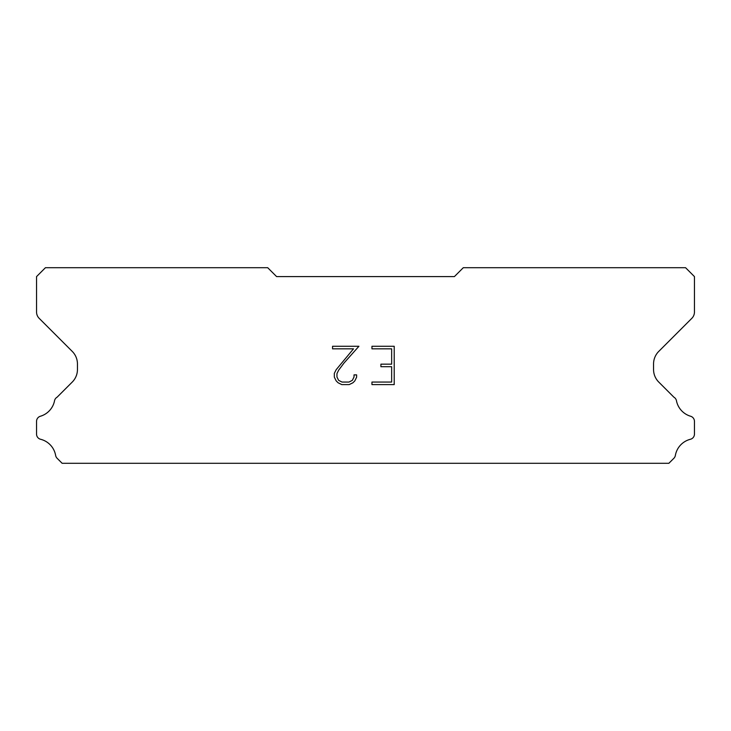 <?xml version="1.0" encoding="UTF-8"?>
<svg xmlns="http://www.w3.org/2000/svg" width="731" height="731" viewBox="0 0 731 731"><rect width="100%" height="100%" fill="white"/><g stroke="black" fill="none" stroke-linecap="round" stroke-linejoin="round"><path stroke-width="1.1" d="M391.652 382.057L391.652 366.715L380.915 366.715L380.915 364.166L391.652 364.166L391.652 348.833L371.96 348.833L371.96 346.275L394.21 346.275L394.21 384.607L371.96 384.607L371.96 382.057L391.652 382.057M356.618 374.884L356.618 377.187L354.8 380.933L352.909 382.788L349.162 384.607L341.797 384.607L338.078 382.761L336.178 380.888L334.332 377.15L334.332 373.358L336.178 369.685L353.502 348.833L332.559 348.833L332.559 346.275L358.921 346.275L343.99 363.042L338.681 370.124L336.954 373.623L336.954 376.986L338.627 380.358L342.026 382.057L348.961 382.057L352.333 380.358L354.023 376.986L354.023 374.884L356.618 374.884M454.408 276.592L276.592 276.592L267.701 267.701L45.441 267.701L36.55 276.592L36.55 312.027A8.891 8.891 0 0 0 39.154 318.314L72.241 351.401A17.782 17.782 0 0 1 77.449 363.974L77.449 369.493A17.782 17.782 0 0 1 72.241 382.066L57.119 397.18A5.336 5.336 0 0 0 54.469 401.118A20.267 20.267 0 0 1 40.379 416.25A5.336 5.336 0 0 0 36.55 421.367L36.55 434.095A5.336 5.336 0 0 0 40.589 439.276A20.267 20.267 0 0 1 55.638 455.44A5.336 5.336 0 0 0 57.119 458.282L62.135 463.299L668.865 463.299L673.881 458.282A5.336 5.336 0 0 0 675.362 455.44A20.267 20.267 0 0 1 690.411 439.276A5.336 5.336 0 0 0 694.45 434.095L694.45 421.367A5.336 5.336 0 0 0 690.621 416.25A20.267 20.267 0 0 1 676.531 401.118A5.336 5.336 0 0 0 673.881 397.18L658.759 382.066A17.782 17.782 0 0 1 653.551 369.493L653.551 363.974A17.782 17.782 0 0 1 658.759 351.401L691.846 318.314A8.891 8.891 0 0 0 694.45 312.027L694.45 276.592L685.559 267.701L463.299 267.701L454.408 276.592"/></g></svg>
